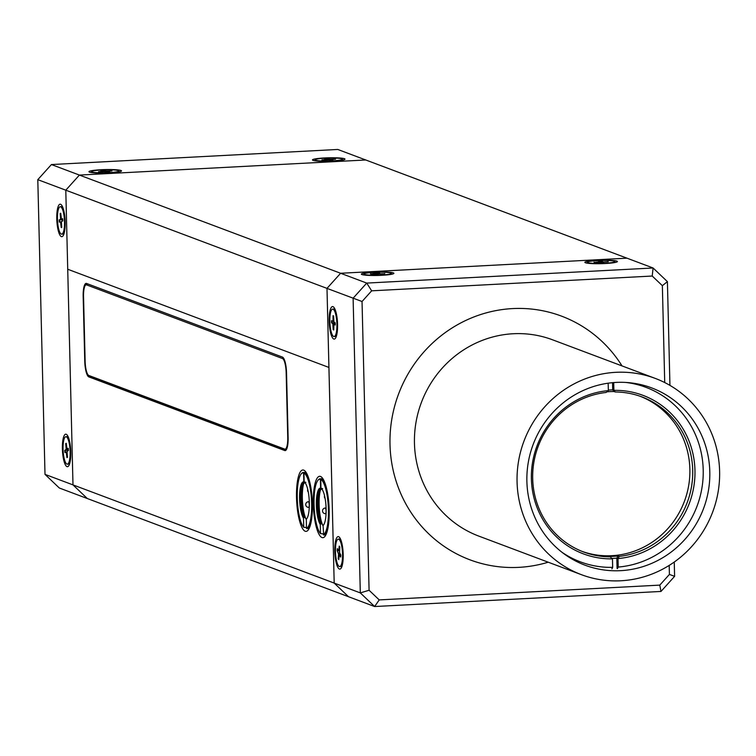 <?xml version="1.0" encoding="UTF-8"?>
<svg xmlns="http://www.w3.org/2000/svg" width="756" height="756" viewBox="0 0 756 756"><rect width="100%" height="100%" fill="white"/><g stroke="black" fill="none" stroke-linecap="round" stroke-linejoin="round"><path stroke-width="1.13" d="M669.192 565.412L669.419 574.428L659.79 585.116L379.219 599.905L369.089 590.256L360.31 592.902L334.19 583.084L348.516 596.72L334.19 583.084L72.992 484.889L87.309 498.525L374.636 606.539L660.99 591.447L674.607 576.337L674.257 562.039M37.8 179.663L326.989 288.376L340.606 273.266L79.399 175.071L65.791 190.191L72.992 484.889L45.001 474.371L37.8 179.663L51.417 164.553L337.771 149.461L653.09 267.993L366.726 283.084L353.109 298.204L360.31 592.902L374.636 606.539L379.219 599.905M88.839 376.894A14.459 3.676 87 0 1 84.757 361.122L83.169 296.428A14.459 3.676 87 0 1 86.146 283.387A14.459 3.676 87 0 1 86.553 283.453L282.451 357.097A14.459 3.676 87 0 1 286.533 372.878L288.121 437.573A14.459 3.676 87 0 1 285.144 450.604A14.459 3.676 87 0 1 284.738 450.538L88.839 376.894L90.229 376.819L285.796 450.34M313.315 504.016A30.731 7.806 87 0 1 319.627 476.308A30.731 7.806 87 0 1 329.172 509.979A30.731 7.806 87 0 1 322.859 537.686A30.731 7.806 87 0 1 313.315 504.016M296.522 497.703A30.731 7.806 87 0 1 302.835 469.996A30.731 7.806 87 0 1 312.379 503.666A30.731 7.806 87 0 1 306.067 531.373A30.731 7.806 87 0 1 296.522 497.703M67.719 269.249L328.926 367.444L326.989 288.376L362.039 301.512L371.659 290.824L366.726 283.084L340.606 273.266L626.96 258.174L340.606 273.266L326.989 288.376L334.19 583.084L328.926 367.444L67.719 269.249M45.001 474.371L59.318 488.007L87.309 498.525L72.992 484.889L65.791 190.191L79.399 175.071L365.762 159.979L79.399 175.071L51.417 164.553M324.532 157.957A16.273 1.739 178.6 0 1 344.906 159.327A16.273 1.739 178.6 0 1 332.933 161.113A16.273 1.739 178.6 0 1 312.568 160.111A16.273 1.739 178.6 0 1 324.532 157.957M101.039 169.731A16.273 1.739 178.6 0 1 121.414 171.102A16.273 1.739 178.6 0 1 109.431 172.888A16.273 1.739 178.6 0 1 89.066 171.895A16.273 1.739 178.6 0 1 101.039 169.731M56.785 218.853A16.273 4.13 87 0 1 61.236 204.696A16.273 4.13 87 0 1 65.177 222.009A16.273 4.13 87 0 1 62.89 236.052A16.273 4.13 87 0 1 56.785 218.853M62.398 448.856A16.273 4.13 87 0 1 66.859 434.7A16.273 4.13 87 0 1 70.799 452.012A16.273 4.13 87 0 1 68.513 466.055A16.273 4.13 87 0 1 62.398 448.856M343.196 554.422A16.273 4.13 87 0 1 340.909 568.465A16.273 4.13 87 0 1 334.804 551.266A16.273 4.13 87 0 1 339.255 537.11A16.273 4.13 87 0 1 343.196 554.422M337.573 324.409A16.273 4.13 87 0 1 335.286 338.452A16.273 4.13 87 0 1 329.181 321.253A16.273 4.13 87 0 1 333.642 307.097A16.273 4.13 87 0 1 337.573 324.409M381.837 275.297A16.273 1.739 178.6 0 1 361.472 274.296A16.273 1.739 178.6 0 1 373.436 272.141A16.273 1.739 178.6 0 1 393.81 273.511A16.273 1.739 178.6 0 1 381.837 275.297M605.329 263.513A16.273 1.739 178.6 0 1 584.964 262.521A16.273 1.739 178.6 0 1 596.938 260.357A16.273 1.739 178.6 0 1 617.312 261.727A16.273 1.739 178.6 0 1 605.329 263.513M371.659 290.824L652.23 276.034L662.36 285.683L664.722 382.555M669.419 574.428L674.607 576.337M669.939 385.38L667.406 281.629L653.09 267.993L652.23 276.034M662.36 285.683L667.406 281.629M659.79 585.116L660.99 591.447M369.089 590.256L362.039 301.512M518.89 567.35A130.164 125.118 -69.4 0 1 469.92 559.809A130.164 125.118 -69.4 0 1 398.601 393.942A130.164 125.118 -69.4 0 1 561.528 316.131A130.164 125.118 -69.4 0 1 622.018 365.904A130.164 125.118 -69.4 0 0 561.528 316.131A130.164 125.118 -69.4 0 0 512.559 308.59A130.164 125.118 -69.4 0 0 391.863 418.89A130.164 125.118 -69.4 0 0 469.92 559.809A130.164 125.118 -69.4 0 0 518.89 567.35A130.164 125.118 -69.4 0 0 548.223 562.199A130.164 125.118 -69.4 0 1 518.89 567.35M323.284 533.83L320.506 533.613L320.279 524.456L320.846 523.804A18.286 4.649 87 0 1 317.085 502.834A18.286 4.649 87 0 1 321.187 488.726L322.283 488.518L320.601 488.159L320.383 479.257L322.925 478.765M320.846 523.804L321.952 523.899L323.086 525.864M321.905 523.832A18.437 4.687 87 0 1 321.659 523.417L321.952 523.899M323.02 478.926L320.752 479.399L320.969 488.3L322.113 489.274M321.829 489.037A18.286 4.649 87 0 0 321.565 488.867L322.661 488.659M318.125 480.088A28.199 7.163 87 0 1 318.276 479.899A28.199 7.163 87 0 1 320.109 478.813A28.199 7.163 87 0 1 320.724 478.879M321.092 479.02A28.199 7.163 87 0 1 328.784 507.352A28.199 7.163 87 0 1 323.662 535.012L325.874 534.898M323.644 524.853L323.077 525.505L323.662 535.012M320.752 479.399A27.84 7.078 87 0 1 328.34 507.333A27.84 7.078 87 0 1 323.303 534.662M320.969 488.3A18.891 4.801 87 0 1 321.546 488.726A18.891 4.801 87 0 1 326.034 506.737A18.891 4.801 87 0 1 323.464 525.127A18.891 4.801 87 0 1 323.077 525.505M322.803 525.382A21.697 5.509 87 0 1 320.572 489.463M320.279 524.456A18.891 4.801 87 0 1 316.348 502.806A18.891 4.801 87 0 1 320.601 488.159M320.506 533.613A27.84 7.078 87 0 1 314.146 506.794A27.84 7.078 87 0 1 317.974 480.268A27.84 7.078 87 0 1 320.383 479.257M306.492 527.518L303.714 527.301L303.487 518.143L304.054 517.491A18.286 4.649 87 0 1 300.293 496.522A18.286 4.649 87 0 1 304.403 482.413L305.49 482.205L303.808 481.846L303.591 472.944L306.133 472.453M304.054 517.491L305.159 517.586L306.303 519.552M305.112 517.52A18.437 4.687 87 0 1 304.866 517.104L305.159 517.586M306.851 518.54L306.936 518.465A18.286 4.649 87 0 1 306.851 518.54L306.293 519.192L306.511 528.35L309.081 528.586M306.227 472.613L303.959 473.086L304.177 481.988L305.32 482.961M305.037 482.725A18.286 4.649 87 0 0 304.772 482.555L305.868 482.347M301.332 473.776A28.199 7.163 87 0 1 301.483 473.587A28.199 7.163 87 0 1 303.317 472.5A28.199 7.163 87 0 1 303.931 472.566M304.299 472.708A28.199 7.163 87 0 1 311.992 501.039A28.199 7.163 87 0 1 306.87 528.699M303.959 473.086A27.84 7.078 87 0 1 311.548 501.02A27.84 7.078 87 0 1 306.511 528.35M304.177 481.988A18.891 4.801 87 0 1 304.753 482.413A18.891 4.801 87 0 1 309.242 500.434A18.891 4.801 87 0 1 306.671 518.814A18.891 4.801 87 0 1 306.293 519.192M306.01 519.07A21.697 5.509 87 0 1 303.78 483.15M303.487 518.143A18.891 4.801 87 0 1 299.556 496.494A18.891 4.801 87 0 1 303.808 481.846M303.714 527.301A27.84 7.078 87 0 1 297.354 500.491A27.84 7.078 87 0 1 301.181 473.955A27.84 7.078 87 0 1 303.591 472.944M323.209 160.329L328.558 159.79L330.608 160.423M322.84 160.111A7.144 0.765 -1.4 0 1 321.886 159.913L326.847 159.469L324.683 159.006A7.144 0.765 -1.4 0 1 326.705 158.854L326.97 159.809M332.602 160.281L330.703 159.629L330.674 160.196M334.35 159.242A6.747 0.718 178.6 0 0 334.265 159.232L330.107 159.289L330.155 160.102M334.625 158.958A7.144 0.765 -1.4 0 1 335.579 159.147L330.703 159.629M326.705 158.854L330.107 159.289M322.821 158.354A13.74 1.465 178.6 0 1 342.468 159.195A13.74 1.465 178.6 0 1 334.653 160.716A13.74 1.465 178.6 0 1 314.997 159.866A13.74 1.465 178.6 0 1 322.821 158.354M99.962 172.141L103.988 171.565L107.513 172.188M99.612 171.924A7.144 0.765 -1.4 0 1 98.526 171.735L103.288 171.272L100.831 170.818A7.144 0.765 -1.4 0 1 102.788 170.658L103.024 171.206M109.44 172.028L107.286 171.395L107.267 171.905M110.659 170.998A6.747 0.718 178.6 0 0 110.527 170.988L106.483 171.064L106.53 171.782M110.858 170.705A7.144 0.765 -1.4 0 1 111.945 170.894L107.286 171.395M102.788 170.658L106.483 171.064M98.563 170.194A13.74 1.465 178.6 0 1 118.975 170.979A13.74 1.465 178.6 0 1 111.907 172.434A13.74 1.465 178.6 0 1 91.504 171.65A13.74 1.465 178.6 0 1 98.563 170.194M600.916 262.436L600.803 261.179A7.144 0.765 -1.4 0 0 598.61 261.283L599.565 261.793L594.575 262.379M607.437 261.774L602.948 262.001M607.815 261.5A7.144 0.765 -1.4 0 1 608.268 261.727L602.702 262.067L602.683 262.644L602.702 262.067M603.638 262.587L594.443 262.37A7.144 0.765 -1.4 0 1 593.999 262.143M600.803 261.179L602.938 261.718M601.464 262.691A7.144 0.765 -1.4 0 0 603.647 262.587L602.721 262.086M598.355 260.565A13.74 1.465 178.6 0 1 614.864 261.595A13.74 1.465 178.6 0 1 603.912 263.305A13.74 1.465 178.6 0 1 587.393 262.275A13.74 1.465 178.6 0 1 598.355 260.565M377.395 274.485L377.367 272.963L371.168 273.918M384.379 273.766L379.852 273.814M384.776 273.511A7.144 0.765 -1.4 0 1 384.511 273.757L378.567 273.927L377.905 274.475L370.497 273.918A7.144 0.765 -1.4 0 1 370.761 273.672M377.367 272.963A7.144 0.765 -1.4 0 1 379.578 272.935L379.058 273.483L379.852 273.559M379.266 272.217A13.74 1.465 178.6 0 1 391.372 273.379A13.74 1.465 178.6 0 1 376.006 275.212A13.74 1.465 178.6 0 1 363.901 274.05A13.74 1.465 178.6 0 1 379.266 272.217M62.748 219.854L59.138 219.93A7.144 1.814 -93 0 0 59.299 222.151L60.556 221.791L61.208 227.547L61.737 226.951M62.644 218.72L62.805 220.932A7.144 1.814 -93 0 0 62.663 218.701L61.416 219.06M60.811 214.033L60.197 213.504L60.537 218.456L61.142 218.418M60.197 213.504A7.144 1.814 -93 0 1 60.754 213.305L61.397 219.06M62.814 220.932L61.586 221.432L61.425 222.406L61.756 227.358A7.144 1.814 -93 0 1 61.208 227.547M59.138 219.93L60.376 219.429L60.537 218.456M60.253 206.709A13.74 3.487 87 0 1 64.402 219.24A13.74 3.487 87 0 1 61.699 234.152A13.74 3.487 87 0 1 57.56 221.621A13.74 3.487 87 0 1 60.253 206.709L61.491 206.643A13.74 3.487 87 0 1 62.436 207.078A13.74 3.487 87 0 1 62.909 207.654M64.241 232.933A13.74 3.487 87 0 1 63.835 233.557A13.74 3.487 87 0 1 62.937 234.086L61.699 234.152M68.39 450.189L64.78 450.378A7.144 1.814 -93 0 0 64.969 452.589L66.216 451.918L66.934 457.578L67.464 456.983M68.22 448.308L68.409 450.5A7.144 1.814 -93 0 0 68.229 448.289L67.01 448.951L68.295 448.998L67.01 448.951M66.339 444.159L65.715 443.63L66.131 448.554L66.755 448.516M65.715 443.63A7.144 1.814 -93 0 1 66.263 443.3L66.972 448.96M68.418 450.491L67.218 451.304L67.076 452.324L67.482 457.248A7.144 1.814 -93 0 1 66.934 457.578M64.78 450.378L65.989 449.574L66.131 448.554M65.876 436.722A13.74 3.487 87 0 1 69.958 448.402A13.74 3.487 87 0 1 67.322 464.156A13.74 3.487 87 0 1 63.249 452.475A13.74 3.487 87 0 1 65.876 436.722L67.114 436.656A13.74 3.487 87 0 1 68.059 437.091A13.74 3.487 87 0 1 68.531 437.658M69.864 462.946A13.74 3.487 87 0 1 69.457 463.56A13.74 3.487 87 0 1 68.56 464.089L67.322 464.156M335.05 322.717L331.563 322.84L332.848 323.681L333.16 329.625L333.727 329.04M333.604 316.235L333.027 315.696A7.144 1.814 -93 0 1 333.604 316.036L333.906 321.98L335.201 322.812A7.144 1.814 -93 0 1 335.22 325.023L333.887 324.315L333.736 329.966A7.144 1.814 -93 0 1 333.16 329.625M331.563 322.84A7.144 1.814 -93 0 1 331.544 320.639L332.857 321.338L333.661 320.563M333.027 315.696L333.046 320.582M332.659 309.11A13.74 3.487 87 0 1 336.94 324.948A13.74 3.487 87 0 1 334.105 336.552A13.74 3.487 87 0 1 329.824 320.714A13.74 3.487 87 0 1 332.659 309.11L333.897 309.043A13.74 3.487 87 0 1 334.832 309.478A13.74 3.487 87 0 1 335.305 310.055M336.637 335.333A13.74 3.487 87 0 1 336.231 335.957A13.74 3.487 87 0 1 335.343 336.486L334.105 336.552M338.584 550.85L337.167 550.595L338.556 554.148L338.206 558.59L338.896 558.041M337.167 550.595A7.144 1.814 -93 0 1 337.327 548.61L338.679 550.926L339.236 546.068A7.144 1.814 -93 0 1 339.794 547.089L339.605 552.74L340.833 555.093A7.144 1.814 -93 0 1 340.672 557.068L339.312 554.762L338.764 559.61A7.144 1.814 -93 0 1 338.206 558.59M338.272 539.122A13.74 3.487 87 0 1 342.411 559.147A13.74 3.487 87 0 1 339.727 566.565A13.74 3.487 87 0 1 335.588 546.531A13.74 3.487 87 0 1 338.272 539.122L339.52 539.056A13.74 3.487 87 0 1 340.455 539.491A13.74 3.487 87 0 1 340.928 540.058M342.26 565.346A13.74 3.487 87 0 1 341.854 565.96A13.74 3.487 87 0 1 340.965 566.499L339.727 566.565M284.7 449.102L88.802 375.458A13.013 3.307 87 0 1 88.282 375.108A13.013 3.307 87 0 1 85.126 361.255L83.547 296.569A13.013 3.307 87 0 1 85.371 285.333A13.013 3.307 87 0 1 86.59 284.889L282.489 358.533A13.013 3.307 87 0 1 286.165 372.736L287.743 437.431A13.013 3.307 87 0 1 284.7 449.102L285.9 450.245M86.893 283.585A14.459 3.676 -93 0 0 86.6 283.869L85.371 285.333M88.282 375.108L89.652 376.431A14.459 3.676 -93 0 0 90.229 376.819L88.802 375.458M620.638 570.667A94.698 91.022 -69.4 0 1 585.021 565.186A94.698 91.022 -69.4 0 1 528.236 462.663A94.698 91.022 -69.4 0 1 616.045 382.423A94.698 91.022 -69.4 0 1 651.663 387.904A94.698 91.022 -69.4 0 1 708.448 490.427A94.698 91.022 -69.4 0 1 620.638 570.667M615.79 372.321A104.857 100.794 -69.4 0 1 655.235 378.397A104.857 100.794 -69.4 0 1 718.115 491.91A104.857 100.794 -69.4 0 1 620.884 580.769A104.857 100.794 -69.4 0 1 581.449 574.692A104.857 100.794 -69.4 0 1 518.559 461.179A104.857 100.794 -69.4 0 1 615.79 372.321M581.449 574.692L478.831 536.117A104.857 100.794 -69.4 0 1 415.951 422.604A104.857 100.794 -69.4 0 1 513.182 333.746A104.857 100.794 -69.4 0 1 552.617 339.822L655.235 378.397M640.427 396.361A82.839 79.626 -69.4 0 1 689.869 469.136A82.839 79.626 -69.4 0 1 582.139 551.417M608.353 390.635L606.132 392.459A82.839 79.626 110.6 0 0 533.509 464.619A82.839 79.626 110.6 0 0 583.556 551.965A82.839 79.626 110.6 0 0 610.149 556.87L612.464 558.864A84.672 81.393 -69.4 0 1 531.392 478.917A84.672 81.393 -69.4 0 1 608.353 390.635L608.164 383.188M617.435 568.588L618.21 567.066A93.215 89.605 110.6 0 0 703.156 476.176A93.215 89.605 110.6 0 0 625.911 382.451M610.149 556.87L608.958 556.425A82.839 79.626 110.6 0 0 618.096 555.943L619.277 556.388A82.839 79.626 110.6 0 0 692.713 470.204A82.839 79.626 110.6 0 0 641.853 396.881A82.839 79.626 110.6 0 0 615.261 391.977L614.07 391.532A82.839 79.626 110.6 0 0 606.907 391.825M608.334 390.096A84.672 81.393 -69.4 0 1 612.71 389.898L613.891 390.342L613.702 382.574M615.261 391.977L613.891 390.342A84.672 81.393 -69.4 0 1 694.962 470.289A84.672 81.393 -69.4 0 1 618.002 558.571L618.21 567.066M562.048 552.324A93.215 89.605 110.6 0 0 612.672 567.359L612.464 558.864M614.07 391.532L612.71 389.898L612.53 382.678M619.277 556.388L618.002 558.571L616.82 558.126L617.076 568.446M612.672 567.359L611.897 568.881M618.096 555.943L616.82 558.126A84.672 81.393 -69.4 0 1 611.925 558.41M284.738 450.538L285.551 450.5M321.659 523.417A18.437 4.687 87 0 1 318.238 507.153A18.437 4.687 87 0 1 319.93 490.625A18.437 4.687 87 0 1 321.224 488.763M325.278 508.051A2.816 0.718 -93 0 0 325.193 508.041A2.816 2.816 0 0 0 322.529 511.009A2.816 2.816 0 0 0 325.486 513.674A2.816 0.718 -93 0 0 326.063 510.971A2.816 0.718 -93 0 0 325.278 508.051M304.866 517.104A18.437 4.687 87 0 1 301.446 500.841A18.437 4.687 87 0 1 303.137 484.312A18.437 4.687 87 0 1 304.432 482.451M308.486 501.738A2.816 0.718 -93 0 0 308.401 501.729A2.816 2.816 0 0 0 305.736 504.696A2.816 2.816 0 0 0 308.703 507.361A2.816 0.718 -93 0 0 309.27 504.658A2.816 0.718 -93 0 0 308.486 501.738M332.753 160.064L330.75 160.215A7.144 0.765 -1.4 0 0 332.782 160.064M325.685 159.214A6.747 0.718 178.6 0 1 326.866 159.129M328.907 159.27L328.879 159.856M107.692 171.971A7.144 0.765 -1.4 0 0 109.639 171.81L107.664 171.971M101.937 171.017A6.747 0.718 178.6 0 1 102.967 170.941M105.264 171.054L105.235 171.574M599.102 261.548A6.747 0.718 178.6 0 1 600.869 261.472M601.88 261.67L601.814 262.672M375.685 274.494A7.144 0.765 -1.4 0 0 377.905 274.475M377.339 273.247A6.747 0.718 178.6 0 1 379.304 273.228M376.705 273.502L376.809 274.494M59.639 222.056A6.747 1.71 87 0 1 59.478 219.901M60.556 221.791L61.463 221.659L60.556 221.791M60.83 222.614L61.434 222.576M60.376 219.429L62.72 219.514M65.299 452.409A6.747 1.71 87 0 1 65.12 450.321M66.49 452.674L67.095 452.636M65.989 449.574L68.352 449.659M331.903 322.878A6.747 1.71 87 0 1 331.884 320.827M332.848 323.681L335.201 323.351M333.094 324.711L333.727 324.683M333.698 321.376L332.857 321.338L333.698 321.366M338.82 558.939A6.747 1.71 87 0 1 338.48 558.23M337.507 550.746A6.747 1.71 87 0 1 337.62 549.139M339.435 554.857L340.635 554.696M338.395 552.938L339.624 552.778M338.556 554.148L340.332 554.129M338.773 550.831L339.501 550.85M338.858 550.444L339.538 550.434M283.235 357.711L282.489 358.533M87.545 283.831L86.59 284.889M321.508 488.896L319.93 490.625M320.109 478.813L322.859 478.671M326.091 507.994L325.193 508.041M326.072 513.645L325.486 513.674M324.541 495.709A2.816 2.816 0 0 0 325.108 498.487M304.715 482.583L303.137 484.312M303.317 472.5L306.067 472.358M309.298 501.682L308.401 501.729M309.28 507.333L308.703 507.361M307.749 489.397A2.816 2.816 0 0 0 308.325 492.175M322.916 160.111L322.037 159.932M330.627 159.592L330.589 160.177M314.997 159.866L315.016 160.801M342.468 159.195L342.487 160.13M99.679 171.924L98.649 171.754M107.182 171.357L107.144 171.886M91.504 171.65L91.523 172.576M118.975 170.979L118.994 171.905M587.393 262.275L587.421 263.201M614.864 261.595L614.893 262.53M363.901 274.05L363.92 274.986M391.372 273.379L391.391 274.315M335.182 322.803L335.201 324.995M340.824 555.036L340.663 557.002M339.321 546.323L339.813 547.24M339.312 554.762L340.569 554.583M338.679 550.926L339.491 550.954"/></g></svg>
